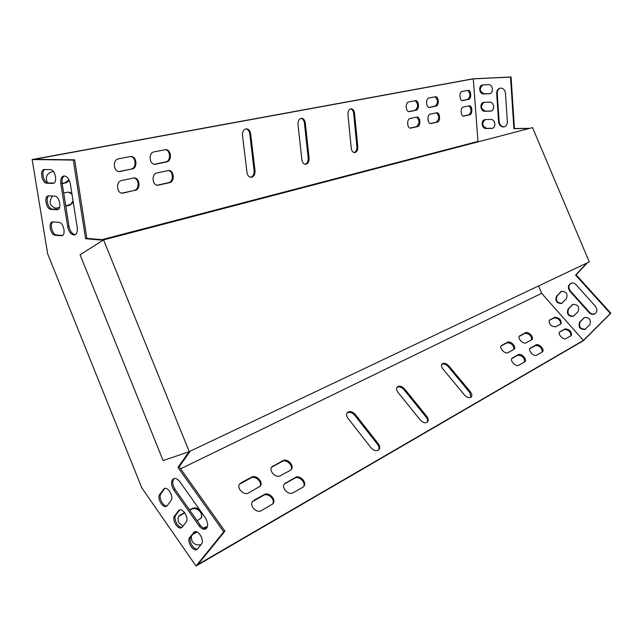 <?xml version="1.0" encoding="UTF-8"?>
<svg xmlns="http://www.w3.org/2000/svg" width="643" height="643" viewBox="0 0 643 643"><rect width="100%" height="100%" fill="white"/><g stroke="black" fill="none" stroke-linecap="round" stroke-linejoin="round"><path stroke-width="0.96" d="M103.073 240.241L85.551 238.698L73.278 160.067L32.15 159.536L47.654 253.816L141.814 487.868L196.027 566.009L223.732 531.841L177.934 467.397L189.05 451.699M182.395 527.011L181.439 527.774C177.564 529.856 171.552 519.343 174.583 515.815L179.301 510.012C183.207 507.946 189.251 518.555 186.148 522.068L182.395 527.011M197.634 548.833L196.758 549.532C192.82 551.75 186.542 540.988 189.709 537.476L194.459 531.825C198.43 529.623 204.739 540.482 201.5 543.978L197.634 548.833M55.25 235.274L61.624 235.756C66.342 235.354 63.681 222.317 58.859 222.309L52.557 221.899C47.871 222.277 50.484 235.201 55.25 235.274L56.568 234.952C52.316 234.912 49.326 223.756 53.072 221.883M51.046 209.377L57.315 209.714C62.154 209.393 59.534 196.002 54.639 196.115L48.434 195.85C43.636 196.147 46.216 209.417 51.046 209.377L52.38 209.071C48.056 209.144 45.082 197.666 48.964 195.834M60.82 183.697L67.692 226.802C68.922 232.083 71.148 234.799 74.371 234.944C76.734 234.213 77.69 231.753 77.232 227.55L70.384 184.043C69.211 178.867 67.057 176.158 63.914 175.925C61.366 176.632 60.338 179.22 60.82 183.697L62.162 183.416C61.696 179.63 62.443 177.13 64.396 175.917M46.802 183.191L52.967 183.384C57.918 183.151 55.346 169.39 50.379 169.631L44.271 169.511C39.36 169.728 41.891 183.351 46.802 183.191L48.145 182.917C43.74 183.102 40.798 171.263 44.817 169.503M205.197 517.551C208.292 522.912 208.42 526.738 205.575 529.044C203.405 529.76 201.187 528.626 198.92 525.628L173.948 490.159C170.845 484.709 170.773 480.86 173.731 478.593C175.756 477.998 177.822 479.083 179.927 481.856L205.197 517.551M167.373 505.494L166.352 506.33C162.534 508.283 156.763 498.003 159.673 494.459L164.359 488.511C168.201 486.566 173.996 496.943 171.022 500.471L167.373 505.494M103.869 239.847L86.869 238.36L74.644 159.81L34.4 159.303L473.28 78.864L478.014 141.886M538.537 285.958L541.631 293.321L583.378 340.444L197.827 564.562L224.946 531.158L179.172 466.802L190.264 451.145M179.783 509.867L175.796 515.18C172.943 518.475 178.159 528.401 182.162 527.276M194.933 531.673L190.907 536.809C187.941 540.096 193.398 550.263 197.473 549.018M62.427 235.459L56.568 234.952M58.135 209.425L52.38 209.071M75.215 234.647C72.169 234.092 70.103 231.376 69.018 226.481L62.162 183.416M53.787 183.118L48.145 182.917M174.173 478.456C172.043 481.165 172.372 484.862 175.169 489.54L200.126 524.969C202.183 527.718 204.249 528.9 206.339 528.53M164.841 488.375L160.895 493.848C158.162 497.16 163.153 506.853 167.076 505.848M196.027 566.009L583.257 340.774L610.85 313.221L576.128 274.818L587.405 262.786M529.8 128.327L514.432 128.52L511.081 76.991L472.999 78.8L32.15 159.536M573.58 316.179C568.565 316.026 566.917 313.543 568.621 308.736L573.001 304.292M585.323 329.208C580.195 329.12 578.491 326.636 580.211 321.749L584.575 317.401M485.119 119.606C481.519 123.231 482.041 126.149 486.679 128.351L492.474 128.246M483.994 102.325C480.273 105.966 480.763 108.908 485.465 111.151L491.172 110.99M500.399 88.099C498.253 88.911 497.2 90.655 497.224 93.348L499.161 121.776C499.748 125.192 501.5 126.872 504.433 126.792M482.861 84.916C479.027 88.581 479.485 91.547 484.235 93.822L489.853 93.605M595.048 313.768C593.079 314.507 591.239 314.009 589.518 312.273L570.445 291.006C568.275 287.919 568.42 285.339 570.88 283.266M561.958 303.271C557.055 303.046 555.439 300.57 557.127 295.836L561.532 291.303M583.378 340.444L610.36 313.495L575.614 275.067L586.898 263.027M529.253 128.471L513.886 128.656L510.518 77.096L473.28 78.864M577.944 311.799L573.178 316.404C568.115 316.364 566.427 313.897 568.107 309.002L572.905 304.332C577.985 304.42 579.664 306.904 577.944 311.799M589.663 324.916L584.921 329.449C579.745 329.473 578.009 326.998 579.713 322.03L584.479 317.441C589.679 317.465 591.399 319.957 589.663 324.916M485.489 119.582L484.999 119.63C480.562 120.201 481.655 128.777 486.124 128.496L492.032 128.367C496.476 127.756 495.343 119.164 490.85 119.477L485.489 119.582M484.267 102.301L483.874 102.341C479.34 102.832 480.361 111.617 484.902 111.279L490.722 111.102C495.263 110.572 494.21 101.763 489.644 102.133L484.267 102.301M505.454 93.139C504.9 89.763 503.188 88.091 500.31 88.115C497.891 88.726 496.669 90.51 496.661 93.46L498.606 121.905C499.209 125.377 500.993 127.049 503.959 126.92C506.226 126.261 507.359 124.541 507.359 121.76L505.454 93.139M483.03 84.9L482.74 84.924C478.119 85.342 479.059 94.336 483.673 93.942L489.403 93.709C494.033 93.259 493.06 84.233 488.423 84.667L483.03 84.9M576.064 284.769L595.314 306.132C597.572 309.412 597.339 312.032 594.614 314.009C592.629 314.797 590.764 314.306 589.02 312.546L569.931 291.263C567.656 287.879 567.946 285.227 570.815 283.298C572.688 282.631 574.44 283.121 576.064 284.769M566.33 298.794L561.548 303.488C556.589 303.383 554.949 300.916 556.613 296.093L561.427 291.343C566.403 291.488 568.042 293.972 566.33 298.794M347.003 413.031C349.446 411.616 352.002 412.332 354.679 415.177L377.618 444.426C379.129 446.507 379.442 448.38 378.558 450.028M511.764 358.569L517.687 355.306C522.14 355.37 524.455 357.596 524.624 361.969L518.772 365.28C515.951 367.161 509.594 360.562 511.981 358.255L518.306 354.655C521.103 352.838 527.389 359.365 525.026 361.647L524.6 361.985M500.961 346.014L506.981 342.832C511.402 342.912 513.709 345.106 513.902 349.406M239.517 484.187L250.947 477.95C255.464 475.217 262.834 482.427 259.828 486.663M519.19 336.393L524.913 333.371C529.173 333.484 531.431 335.614 531.697 339.785M549.604 320.029L554.829 317.272C559.233 317.65 561.347 319.812 561.178 323.75L555.608 326.845C551.172 326.491 549.034 324.321 549.202 320.343L554.226 317.899C558.245 318.052 560.431 320.101 560.784 324.048M559.916 331.74L565.084 328.894C569.513 329.264 571.635 331.45 571.45 335.445L565.977 338.62C563.477 340.3 557.393 334.055 559.547 332.029L564.482 329.513C568.525 329.658 570.719 331.732 571.056 335.742M200.946 518.419C204.217 513.725 196.565 506.282 191.566 509.28L189.749 510.245M184.79 512.857L178.569 516.458M207.239 527.172L203.879 528.257M197.088 532.002L192.812 534.365M252.418 501.669L263.67 495.303C268.227 492.434 275.702 499.933 272.544 504.225M529.824 348.619L535.45 345.516C539.742 345.613 542.009 347.783 542.25 352.018L536.696 355.153C533.995 356.961 527.742 350.491 530.041 348.297L536.061 344.881C538.738 343.129 544.918 349.527 542.644 351.705L542.25 352.01M284.286 484.066L294.775 478.159C299.075 475.442 306.389 482.772 303.4 486.831M271.603 467.204L282.261 461.425C286.529 458.829 293.738 465.894 290.893 469.896M441.789 364.388C443.783 363.44 445.937 364.179 448.259 366.598L469.728 392.455L470.893 397.342M396.908 387.416C399.102 386.258 401.441 386.998 403.925 389.61L426.116 417.066C427.603 419.035 427.957 420.779 427.185 422.29M355.29 414.462L378.253 443.718C379.876 445.993 380.126 447.962 378.984 449.618C376.637 451.482 373.985 450.872 371.027 447.793L347.951 418.263C346.432 416.134 346.183 414.285 347.22 412.718C349.583 410.781 352.268 411.367 355.29 414.462L354.679 415.177M513.829 349.446L507.946 352.629C505.125 354.438 498.847 347.992 501.178 345.693L507.592 342.18C510.389 340.428 516.602 346.81 514.296 349.077L513.829 349.446M241.109 482.692L251.55 477.194C256.236 474.365 263.726 482.113 260.238 486.204L248.56 492.924C243.818 495.857 236.206 488.061 239.718 483.882L240.514 483.456M531.657 339.801L526.038 342.84C523.346 344.576 517.165 338.25 519.407 336.064L525.516 332.728C528.2 331.049 534.309 337.31 532.082 339.464L531.657 339.801M180.595 468.811L541.631 293.321M197.144 520.734L201.347 517.936L201.822 512.784M199.748 509.851C197.224 507.833 194.692 507.383 192.153 508.509L189.508 509.899M184.541 512.527L178.762 516.168C176.929 520.308 178.416 523.563 183.223 525.918M207.472 526.424L203.453 528.056M196.629 531.817L193.406 533.602M191.333 536.262C191.244 542.628 194.419 545.473 200.841 544.814M253.913 500.27L264.281 494.555C269.007 491.59 276.603 499.627 272.97 503.766L261.452 510.622C256.678 513.701 248.962 505.615 252.611 501.387L253.302 501.018M302.765 487.281L293.055 492.771C288.538 495.697 280.975 487.74 284.487 483.777L295.394 477.427C299.863 474.606 307.314 482.499 303.826 486.381L302.765 487.281M290.154 470.427L280.38 475.707C275.887 478.505 268.428 470.821 271.804 466.906L282.864 460.677C287.308 457.985 294.655 465.612 291.303 469.454L290.154 470.427M448.87 365.915L470.363 391.788C471.946 393.87 472.259 395.606 471.303 396.988C469.406 398.379 467.148 397.744 464.519 395.075L442.931 369.002C441.428 367.024 441.122 365.377 442.014 364.059C443.911 362.62 446.202 363.239 448.87 365.915L448.259 366.598M404.543 388.911L426.751 416.375C428.359 418.553 428.64 420.393 427.595 421.904C425.497 423.512 423.054 422.885 420.273 420.024L397.961 392.326C396.442 390.277 396.168 388.533 397.125 387.094C399.239 385.43 401.706 386.041 404.543 388.911L403.925 389.61M305.321 123.006C304.806 119.952 303.48 118.376 301.35 118.28C299.011 118.875 297.902 120.932 298.014 124.445L301.872 159.794C302.355 162.695 303.609 164.206 305.618 164.335C308.037 163.772 309.195 161.698 309.098 158.114L305.321 123.006L304.42 123.022C304.01 120.362 302.893 118.794 301.061 118.328M250.641 133.768C250.055 130.569 248.584 128.93 246.213 128.833C243.593 129.468 242.355 131.646 242.499 135.376L246.992 172.605C247.539 175.619 248.921 177.195 251.148 177.331C253.864 176.745 255.158 174.534 255.038 170.725L250.641 133.768L249.733 133.776C249.259 130.979 248.005 129.339 245.964 128.865M354.542 113.321C354.084 110.395 352.894 108.892 350.957 108.796C348.86 109.35 347.855 111.287 347.943 114.615L351.271 148.268C351.705 151.049 352.83 152.504 354.671 152.624C356.825 152.094 357.87 150.141 357.797 146.749L354.542 113.321L353.65 113.345C353.296 110.813 352.292 109.31 350.652 108.844M408.675 101.964C405.042 102.422 405.677 112.22 409.294 111.649L416.077 110.258C419.646 109.76 419.011 100.083 415.442 100.646L408.675 101.964M156.964 172.943C151.161 173.859 152.166 185.827 157.977 185.232L169.471 182.7C175.145 181.736 174.116 169.913 168.394 170.532L156.964 172.943M410.097 118.489C406.513 119.011 407.083 128.648 410.66 128.126L417.468 126.607C420.98 126.052 420.409 116.528 416.881 117.05L410.097 118.489M154.031 151.877C148.107 152.713 149.272 164.954 155.196 164.262L166.625 161.932C172.42 161.047 171.231 148.959 165.404 149.674L154.031 151.877M134.998 190.497C141.01 189.468 139.925 177.355 133.857 177.966L121.672 180.53C115.531 181.511 116.584 193.776 122.741 193.197L134.082 190.465C139.652 189.532 139.338 178.457 133.72 177.974M428.953 97.985C425.481 98.427 426.076 108.008 429.532 107.461L436.002 106.127C439.418 105.661 438.823 96.185 435.407 96.731L428.953 97.985M430.28 114.149C426.856 114.647 427.394 124.083 430.81 123.569L437.296 122.122C440.664 121.591 440.125 112.26 436.75 112.774L430.28 114.149M131.911 169.125C138.052 168.177 136.79 155.775 130.609 156.506L118.489 158.845C112.212 159.737 113.449 172.3 119.727 171.601L130.995 169.109C136.694 168.257 136.228 156.892 130.473 156.514M71.831 193.23L68.431 192.056L63.689 193.004M73.286 202.489L69.677 205.27L65.779 206.154M59.55 207.56L55.885 208.292C49.656 206.13 48.522 202.039 52.493 196.011M463.281 107.051C460.107 107.502 460.581 116.608 463.748 116.118L469.736 114.784C472.862 114.301 472.38 105.291 469.253 105.782L463.281 107.051M101.875 239.67L477.829 141.452M462.108 91.491C458.893 91.885 459.423 101.136 462.622 100.605L468.594 99.376C471.761 98.95 471.231 89.803 468.072 90.325L462.108 91.491M53.498 171.585L51.046 172.067C46.449 174.052 45.259 177.629 47.469 182.797M69.372 180.595L66.116 182.757L62.186 183.568M305.007 164.286C307.258 163.547 308.319 161.481 308.198 158.106L304.42 123.022M250.481 177.291C253.061 176.544 254.274 174.349 254.13 170.708L249.733 133.776M354.092 152.584C356.069 151.844 357.01 149.899 356.913 146.749L353.65 113.345M408.763 111.617L415.209 110.283C418.44 107.1 418.4 103.909 415.089 100.702M157.23 185.192L168.554 182.668C173.811 181.8 173.514 171.006 168.217 170.548M410.121 128.078L416.6 126.615C419.791 123.456 419.775 120.281 416.543 117.106M154.449 164.23L165.709 161.923C171.078 161.128 170.652 150.068 165.227 149.698M121.945 193.149L134.082 190.465M429.018 107.421L435.142 106.151C438.237 103.057 438.204 99.938 435.046 96.796M430.28 123.52L436.436 122.13C439.49 119.059 439.482 115.957 436.404 112.83M118.939 171.568L130.995 169.109M68.383 192.064L72.008 194.331M73.037 200.913L70.722 204.321L65.739 205.905M59.646 207.287L55.885 208.292M463.249 116.07L468.892 114.8C471.729 111.858 471.729 108.876 468.892 105.846M462.132 100.565L467.75 99.408C470.62 96.45 470.596 93.444 467.694 90.39M68.97 179.759L65.208 182.725L62.154 183.351M610.85 313.221L610.36 313.495M223.732 531.841L224.946 531.158M511.081 76.991L510.518 77.096M73.278 160.067L74.644 159.81M177.934 467.397L179.172 466.802M85.551 238.698L86.869 238.36M514.432 128.52L513.886 128.656M576.128 274.818L575.614 275.067M189.235 451.635L589.261 261.902L532.541 127.603L103.571 239.919L189.235 451.635L163.113 460.573L80.07 254.757L103.571 239.919M468.892 114.8L469.736 114.784M463.37 116.102L463.957 116.086M467.75 99.408L468.594 99.376M462.285 100.597L462.791 100.581M68.777 205.221L69.677 205.27M55.949 208.115L56.857 208.171M65.208 182.725L66.116 182.757M119.437 171.496L120.345 171.52M430.368 123.544L431.051 123.528M436.436 122.13L437.296 122.122M429.146 107.445L429.725 107.429M435.142 106.151L436.002 106.127M122.604 193.053L123.512 193.093M154.826 164.174L155.743 164.19M165.709 161.923L166.625 161.932M410.186 128.094L410.925 128.086M416.6 126.615L417.468 126.607M157.752 185.112L158.66 185.144M168.554 182.668L169.471 182.7M408.868 111.633L409.503 111.617M415.209 110.283L416.077 110.258M356.913 146.749L357.797 146.749M254.13 170.708L255.038 170.725M308.198 158.106L309.098 158.114M489.62 93.629L489.058 93.741M484.235 93.822L483.673 93.942M53.666 183.175L52.597 183.4M499.161 121.776L498.606 121.905M497.224 93.348L496.661 93.46M69.018 226.481L67.692 226.802M490.834 111.014L490.271 111.143M485.465 111.151L484.902 111.279M58.103 209.441L56.833 209.731M492.04 128.287L491.477 128.423M486.679 128.351L486.124 128.496M62.347 235.451L61.029 235.78M554.226 317.899L554.829 317.272M564.482 329.513L565.084 328.894M191.566 509.28L192.153 508.509M179.903 515.437L180.482 514.665M204.651 527.831L205.246 527.067M193.053 534.229L193.647 533.465M263.67 495.303L264.281 494.555M519.263 336.353L519.874 335.702M524.913 333.371L525.516 332.728M529.856 348.602L530.467 347.959M535.45 345.516L536.061 344.881M250.947 477.95L251.55 477.194M285.026 483.536L285.645 482.797M294.775 478.159L295.394 477.427M501.066 345.95L501.677 345.299M506.981 342.832L507.592 342.18M272.447 466.601L273.05 465.853M282.261 461.425L282.864 460.677M511.828 358.537L512.447 357.886M517.687 355.306L518.306 354.655M469.728 392.455L470.363 391.788M377.618 444.426L378.253 443.718M426.116 417.066L426.751 416.375M584.069 317.819L583.571 318.1M580.211 321.749L579.713 322.03M190.907 536.809L189.709 537.476M194.716 531.914L193.511 532.581M570.445 291.006L569.931 291.263M589.518 312.273L589.02 312.546M200.126 524.969L198.92 525.628M175.169 489.54L173.948 490.159M572.415 304.774L571.908 305.039M568.621 308.736L568.107 309.002M175.796 515.18L174.583 515.815M179.493 510.196L178.28 510.831M560.865 291.85L560.358 292.099M557.127 295.836L556.613 296.093M160.895 493.848L159.673 494.459M164.479 488.784L163.258 489.395M119.059 171.585L119.727 171.601M122.066 193.165L122.741 193.197M154.609 164.254L155.196 164.262M157.39 185.216L157.977 185.232M250.73 177.323L251.148 177.331M74.781 234.84L74.371 234.944"/></g></svg>

